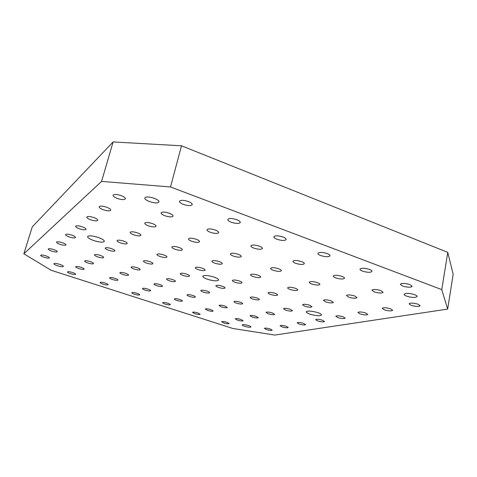 <?xml version="1.0" encoding="UTF-8"?>
<svg xmlns="http://www.w3.org/2000/svg" width="477" height="477" viewBox="0 0 477 477"><rect width="100%" height="100%" fill="white"/><g stroke="black" fill="none" stroke-linecap="round" stroke-linejoin="round"><path stroke-width="0.72" d="M411.204 305.352L409.075 303.813C410.411 302.746 413.41 302.877 418.067 304.201L420.171 305.727C418.824 306.794 415.831 306.669 411.204 305.352M384.349 309.841L382.22 308.363C383.419 307.421 386.197 307.57 390.55 308.804L392.66 310.277C391.444 311.219 388.672 311.076 384.349 309.841M360.046 313.908L357.911 312.483C359.002 311.648 361.59 311.809 365.662 312.972L367.779 314.391C366.676 315.225 364.094 315.064 360.046 313.908M337.937 317.61L335.814 316.233C336.804 315.494 339.225 315.667 343.058 316.752L345.169 318.123C344.161 318.863 341.753 318.696 337.937 317.61M317.748 320.991L315.631 319.662C316.543 319 318.809 319.179 322.428 320.204L324.533 321.522C323.609 322.19 321.349 322.011 317.748 320.991M299.228 324.086L297.129 322.81C297.964 322.213 300.099 322.398 303.533 323.37L305.62 324.64C304.773 325.236 302.645 325.052 299.228 324.086M282.187 326.942L280.1 325.708C280.881 325.165 282.897 325.356 286.152 326.274L288.227 327.502C287.446 328.045 285.431 327.854 282.187 326.942M266.452 329.571L264.383 328.385C265.105 327.896 267.019 328.087 270.119 328.957L272.176 330.144C271.449 330.633 269.541 330.442 266.452 329.571M44.128 257.276C41.863 256.501 40.706 255.839 40.67 255.29C41.219 254.79 42.96 254.974 45.911 255.851C48.171 256.632 49.316 257.294 49.352 257.83C48.803 258.331 47.062 258.152 44.128 257.276M51.802 251.123C49.459 250.306 48.272 249.602 48.237 249.012C48.827 248.457 50.657 248.636 53.746 249.56C56.089 250.383 57.27 251.081 57.294 251.665C56.703 252.226 54.873 252.041 51.802 251.123M60.191 244.391C57.765 243.538 56.542 242.787 56.519 242.143C57.145 241.529 59.082 241.708 62.326 242.686C64.747 243.544 65.963 244.29 65.981 244.928C65.349 245.542 63.417 245.369 60.191 244.391M69.403 237.009C66.887 236.103 65.623 235.304 65.611 234.606C66.285 233.915 68.336 234.088 71.747 235.125C74.257 236.032 75.515 236.83 75.521 237.522C74.841 238.214 72.802 238.041 69.403 237.009M79.558 228.865C76.946 227.911 75.64 227.052 75.64 226.289C76.374 225.508 78.544 225.675 82.151 226.784C84.757 227.738 86.057 228.596 86.045 229.348C85.305 230.129 83.147 229.962 79.558 228.865M90.815 219.837C88.102 218.83 86.754 217.906 86.766 217.065C87.565 216.182 89.879 216.337 93.701 217.524C96.402 218.538 97.743 219.456 97.719 220.285C96.914 221.167 94.613 221.018 90.815 219.837M103.354 209.779C100.534 208.705 99.144 207.71 99.174 206.785C100.051 205.778 102.519 205.915 106.586 207.191C109.394 208.264 110.777 209.26 110.736 210.172C109.853 211.174 107.397 211.043 103.354 209.779M117.42 198.498C114.486 197.359 113.043 196.274 113.097 195.248C114.063 194.097 116.716 194.205 121.057 195.588C123.978 196.733 125.409 197.812 125.35 198.82C124.378 199.976 121.73 199.869 117.42 198.498M402.624 286.057L400.298 284.286C401.729 283.028 404.931 283.117 409.916 284.554L412.223 286.319C410.769 287.577 407.573 287.488 402.624 286.057M320.759 255.571C318.797 254.813 317.843 254.068 317.903 253.347C319.208 252.029 322.309 252.1 327.204 253.561C329.148 254.324 330.096 255.064 330.036 255.773C328.713 257.097 325.624 257.025 320.759 255.571M231.351 222.276C228.912 221.316 227.726 220.386 227.797 219.474C228.984 218.12 231.965 218.192 236.753 219.67C239.18 220.636 240.354 221.566 240.277 222.461C239.078 223.808 236.103 223.749 231.351 222.276M374.26 291.912L371.929 290.213C373.205 289.116 376.162 289.229 380.789 290.565L383.103 292.258C381.803 293.355 378.857 293.242 374.26 291.912M295.77 263.364C293.838 262.63 292.89 261.933 292.932 261.265C294.106 260.12 296.962 260.221 301.512 261.575C303.438 262.314 304.374 263.012 304.326 263.668C303.139 264.813 300.289 264.711 295.77 263.364M210.464 232.341C208.091 231.428 206.929 230.558 206.982 229.729C208.044 228.561 210.804 228.662 215.252 230.033C217.619 230.946 218.77 231.816 218.71 232.633C217.637 233.796 214.888 233.7 210.464 232.341M348.77 297.171L346.445 295.543C347.596 294.577 350.333 294.714 354.649 295.961L356.963 297.582C355.794 298.548 353.063 298.411 348.77 297.171M273.416 270.34C271.508 269.63 270.572 268.968 270.608 268.348C271.663 267.347 274.317 267.472 278.562 268.73C280.458 269.439 281.388 270.101 281.347 270.715C280.279 271.717 277.638 271.592 273.416 270.34M191.873 241.302C189.56 240.432 188.427 239.621 188.463 238.858C189.423 237.844 191.987 237.969 196.148 239.239C198.45 240.11 199.577 240.921 199.535 241.672C198.563 242.686 196.011 242.56 191.873 241.302M325.743 301.923L323.424 300.361C324.473 299.508 327.019 299.663 331.068 300.826L333.369 302.382C332.314 303.241 329.774 303.086 325.743 301.923M253.299 276.612C251.427 275.927 250.503 275.301 250.526 274.722C251.486 273.84 253.955 273.989 257.938 275.163C259.804 275.849 260.722 276.475 260.692 277.042C259.721 277.924 257.258 277.781 253.299 276.612M175.214 249.328C172.966 248.499 171.857 247.736 171.881 247.044C172.757 246.15 175.148 246.299 179.054 247.48C181.296 248.308 182.399 249.066 182.369 249.757C181.481 250.646 179.102 250.503 175.214 249.328M304.839 306.24L302.531 304.743C303.485 303.98 305.87 304.147 309.68 305.244L311.97 306.735C311.004 307.492 308.625 307.331 304.839 306.24M235.101 282.289C233.259 281.627 232.347 281.031 232.365 280.494C233.241 279.713 235.555 279.874 239.305 280.977C241.141 281.639 242.042 282.229 242.024 282.76C241.135 283.541 238.828 283.38 235.101 282.289M160.206 256.56C158.018 255.773 156.927 255.058 156.945 254.414C157.744 253.627 159.986 253.788 163.671 254.891C165.847 255.684 166.932 256.399 166.908 257.031C166.103 257.818 163.867 257.663 160.206 256.56M285.771 310.175L283.481 308.738C284.358 308.059 286.594 308.231 290.189 309.263L292.467 310.7C291.584 311.374 289.348 311.201 285.771 310.175M218.555 287.446C216.749 286.808 215.854 286.242 215.866 285.741C216.671 285.049 218.848 285.216 222.389 286.254C224.184 286.892 225.078 287.458 225.061 287.947C224.25 288.645 222.079 288.478 218.555 287.446M146.606 263.113C144.477 262.356 143.416 261.682 143.422 261.092C144.161 260.394 146.272 260.561 149.754 261.599C151.871 262.356 152.926 263.03 152.92 263.614C152.175 264.318 150.07 264.151 146.606 263.113M268.312 313.777L266.041 312.399C266.852 311.791 268.956 311.97 272.367 312.942L274.621 314.319C273.804 314.927 271.699 314.748 268.312 313.777M203.452 292.157C201.682 291.542 200.799 291 200.805 290.535C201.55 289.909 203.601 290.088 206.958 291.065C208.723 291.68 209.6 292.222 209.588 292.681C208.843 293.301 206.797 293.128 203.452 292.157M134.234 269.076C132.165 268.354 131.127 267.716 131.121 267.168C131.807 266.542 133.798 266.721 137.102 267.698C139.165 268.426 140.196 269.058 140.196 269.6C139.505 270.226 137.519 270.054 134.234 269.076M252.261 317.092L250.02 315.762C250.765 315.214 252.756 315.398 255.994 316.323L258.224 317.646C257.473 318.195 255.487 318.01 252.261 317.092M189.613 296.473C187.878 295.877 187.008 295.364 187.008 294.923C187.694 294.363 189.637 294.547 192.827 295.472C194.556 296.068 195.421 296.581 195.415 297.01C194.723 297.57 192.786 297.392 189.613 296.473M122.923 274.525C120.914 273.834 119.9 273.232 119.888 272.719C120.52 272.158 122.41 272.337 125.546 273.261C127.556 273.959 128.563 274.561 128.575 275.062C127.931 275.628 126.053 275.45 122.923 274.525M237.463 320.145L235.244 318.869C235.942 318.374 237.826 318.558 240.909 319.435L243.115 320.705C242.417 321.2 240.533 321.015 237.463 320.145M176.878 300.444C175.178 299.866 174.326 299.377 174.314 298.966C174.958 298.459 176.8 298.644 179.841 299.52C181.534 300.099 182.381 300.588 182.387 300.993C181.737 301.5 179.901 301.315 176.878 300.444M112.548 279.528C110.592 278.86 109.603 278.288 109.579 277.817C110.175 277.304 111.97 277.489 114.963 278.365C116.919 279.039 117.902 279.605 117.914 280.077C117.318 280.583 115.529 280.398 112.548 279.528M223.773 322.971L221.578 321.742C222.228 321.289 224.023 321.48 226.963 322.315L229.145 323.537C228.489 323.99 226.7 323.8 223.773 322.971M165.125 304.111C163.462 303.551 162.621 303.08 162.609 302.698C163.206 302.239 164.959 302.424 167.862 303.259C169.52 303.813 170.355 304.284 170.367 304.666C169.758 305.125 168.011 304.94 165.125 304.111M102.996 284.131C101.088 283.487 100.122 282.944 100.098 282.503C100.653 282.044 102.358 282.229 105.22 283.058C107.128 283.708 108.088 284.244 108.106 284.686C107.552 285.145 105.846 284.96 102.996 284.131M70.536 273.691C68.491 272.999 67.448 272.415 67.418 271.944C67.949 271.485 69.636 271.669 72.474 272.504C74.513 273.196 75.551 273.774 75.581 274.245C75.044 274.704 73.363 274.519 70.536 273.691M134.514 294.267C132.731 293.665 131.831 293.164 131.813 292.747C132.391 292.288 134.12 292.473 137 293.307C138.783 293.91 139.678 294.41 139.689 294.822C139.111 295.281 137.382 295.096 134.514 294.267M194.866 313.675L192.517 312.357C193.137 311.898 194.914 312.089 197.836 312.918L200.173 314.236C199.541 314.689 197.776 314.504 194.866 313.675M78.872 268.575C76.767 267.853 75.7 267.239 75.67 266.732C76.242 266.226 78.013 266.41 80.983 267.287C83.087 268.008 84.149 268.623 84.167 269.123C83.594 269.63 81.829 269.451 78.872 268.575M145.205 290.147C143.38 289.527 142.462 288.996 142.444 288.555C143.064 288.042 144.883 288.227 147.9 289.104C149.718 289.73 150.631 290.255 150.643 290.69C150.016 291.203 148.204 291.018 145.205 290.147M207.614 310.438L205.235 309.066C205.903 308.565 207.769 308.75 210.828 309.627L213.201 310.992C212.527 311.499 210.667 311.314 207.614 310.438M87.947 263.018C85.777 262.261 84.679 261.611 84.656 261.062C85.264 260.502 87.13 260.686 90.242 261.611C92.407 262.362 93.498 263.012 93.516 263.554C92.902 264.115 91.047 263.936 87.947 263.018M156.796 285.675C154.93 285.031 153.993 284.471 153.982 284C154.643 283.439 156.563 283.618 159.729 284.542C161.59 285.186 162.52 285.747 162.526 286.212C161.858 286.772 159.95 286.594 156.796 285.675M221.417 306.938L219.003 305.507C219.718 304.952 221.686 305.137 224.9 306.055L227.302 307.486C226.581 308.041 224.619 307.856 221.417 306.938M97.845 256.948C95.609 256.161 94.482 255.469 94.47 254.873C95.12 254.253 97.087 254.426 100.361 255.41C102.597 256.197 103.718 256.888 103.718 257.473C103.062 258.093 101.106 257.92 97.845 256.948M169.418 280.81C167.505 280.142 166.545 279.552 166.545 279.045C167.26 278.425 169.281 278.598 172.614 279.576C174.522 280.243 175.47 280.828 175.464 281.329C174.749 281.955 172.728 281.782 169.418 280.81M236.401 303.139C234.762 302.573 233.945 302.072 233.951 301.643C234.726 301.029 236.807 301.208 240.193 302.179C241.821 302.746 242.632 303.247 242.626 303.67C241.845 304.29 239.77 304.111 236.401 303.139M108.696 250.294C106.383 249.471 105.226 248.732 105.226 248.094C105.93 247.396 108.011 247.563 111.457 248.6C113.764 249.429 114.915 250.163 114.909 250.801C114.2 251.498 112.131 251.331 108.696 250.294M183.204 275.491C181.248 274.8 180.27 274.18 180.276 273.637C181.051 272.933 183.192 273.106 186.704 274.144C188.659 274.835 189.625 275.456 189.613 275.992C188.838 276.69 186.698 276.523 183.204 275.491M252.727 299.001C251.063 298.417 250.234 297.892 250.246 297.433C251.087 296.748 253.293 296.921 256.864 297.952C258.522 298.536 259.345 299.061 259.327 299.514C258.48 300.2 256.28 300.027 252.727 299.001M120.639 242.972C118.254 242.107 117.062 241.32 117.068 240.623C117.837 239.836 120.043 239.997 123.686 241.106C126.071 241.976 127.252 242.757 127.24 243.449C126.465 244.23 124.264 244.075 120.639 242.972M198.331 269.66C196.327 268.939 195.332 268.283 195.349 267.698C196.19 266.911 198.468 267.072 202.182 268.175C204.18 268.897 205.17 269.547 205.146 270.125C204.299 270.912 202.027 270.757 198.331 269.66M270.578 294.476C268.891 293.868 268.05 293.325 268.068 292.836C268.986 292.061 271.335 292.228 275.116 293.325C276.797 293.927 277.632 294.47 277.608 294.953C276.684 295.728 274.341 295.567 270.578 294.476M133.852 234.875C131.384 233.963 130.161 233.122 130.179 232.359C131.02 231.47 133.369 231.619 137.233 232.8C139.695 233.718 140.912 234.553 140.882 235.31C140.035 236.198 137.692 236.049 133.852 234.875M215.002 263.232C212.951 262.481 211.937 261.784 211.961 261.152C212.879 260.263 215.312 260.412 219.259 261.587C221.304 262.344 222.306 263.03 222.276 263.656C221.352 264.544 218.925 264.401 215.002 263.232M290.189 289.503C288.472 288.877 287.631 288.305 287.655 287.786C288.657 286.915 291.167 287.065 295.185 288.233C296.891 288.859 297.726 289.426 297.696 289.944C296.688 290.815 294.184 290.666 290.189 289.503M148.544 225.871C145.992 224.905 144.734 224.005 144.769 223.164C145.688 222.151 148.204 222.282 152.318 223.558C154.858 224.524 156.104 225.418 156.062 226.247C155.138 227.261 152.628 227.135 148.544 225.871M233.462 256.113C231.369 255.326 230.337 254.593 230.373 253.907C231.381 252.893 233.986 253.025 238.196 254.289C240.283 255.07 241.302 255.803 241.261 256.483C240.241 257.491 237.647 257.365 233.462 256.113M311.821 284.018C310.086 283.374 309.233 282.772 309.269 282.211C310.372 281.227 313.067 281.358 317.354 282.611C319.077 283.255 319.924 283.851 319.888 284.405C318.767 285.389 316.084 285.258 311.821 284.018M164.976 215.795C162.335 214.775 161.047 213.803 161.101 212.879C162.114 211.716 164.815 211.824 169.216 213.195C171.839 214.221 173.127 215.187 173.062 216.099C172.042 217.262 169.347 217.16 164.976 215.795M254.026 248.183C251.88 247.366 250.836 246.585 250.884 245.84C251.999 244.683 254.807 244.784 259.309 246.144C261.444 246.961 262.481 247.742 262.428 248.475C261.301 249.632 258.498 249.537 254.026 248.183M335.814 277.93C334.061 277.268 333.208 276.636 333.244 276.04C334.472 274.913 337.376 275.026 341.967 276.368C343.708 277.036 344.561 277.662 344.513 278.252C343.279 279.373 340.375 279.266 335.814 277.93M183.484 204.448C180.753 203.369 179.43 202.32 179.501 201.294C180.628 199.946 183.556 200.018 188.278 201.509C190.991 202.594 192.309 203.637 192.225 204.645C191.086 205.998 188.177 205.927 183.484 204.448M277.065 239.299C274.877 238.446 273.816 237.618 273.876 236.801C275.122 235.465 278.169 235.531 283.01 237.003C285.18 237.862 286.236 238.691 286.164 239.49C284.906 240.825 281.871 240.766 277.065 239.299M362.574 271.145C360.809 270.465 359.95 269.803 359.998 269.159C361.363 267.865 364.523 267.949 369.46 269.398C371.213 270.077 372.066 270.739 372.018 271.371C370.629 272.665 367.481 272.588 362.574 271.145M309.925 314.134C307.444 313.258 306.216 312.477 306.234 311.779C307.784 310.599 311.66 310.891 317.861 312.656C320.323 313.532 321.54 314.307 321.51 314.987C319.93 316.173 316.072 315.887 309.925 314.134M207.507 279.278C204.335 278.151 202.761 277.131 202.779 276.231C204.144 274.996 207.859 275.271 213.917 277.059C217.065 278.186 218.627 279.2 218.591 280.082C217.208 281.317 213.511 281.042 207.507 279.278M93.742 240.557C89.652 239.084 87.601 237.761 87.595 236.592C88.794 235.364 92.335 235.644 98.22 237.433C102.299 238.917 104.326 240.235 104.314 241.38C103.104 242.608 99.58 242.334 93.742 240.557M158.507 202.403C156.128 204.353 143.857 200.394 144.877 197.991L145.241 197.508C147.494 195.487 159.986 199.505 158.907 201.89L158.507 202.403M63.25 266.565C62.213 267.496 53.329 264.783 53.901 263.703L54.002 263.572C54.974 262.606 63.966 265.355 63.363 266.422L63.25 266.565M405.468 293.522C408.926 292.723 417.649 294.971 417.071 296.509L415.682 297.29C412.146 298.047 403.584 295.823 404.132 294.291L405.468 293.522M242.692 324.658C244.474 324.217 251.307 326.095 250.884 326.912L250.425 327.168C248.595 327.592 241.845 325.731 242.25 324.915L242.692 324.658M274.812 335.063L232.824 328.474L51.164 270.286L23.85 253.806L32.281 226.855L113.121 141.937L181.498 145.795L447.766 252.369L453.15 274.317L447.659 309.09L274.812 335.063M23.85 253.806L101.577 181.397L170.522 186.96L441.762 289.611L447.766 252.369M441.762 289.611L447.659 309.09M170.522 186.96L181.498 145.795M101.577 181.397L113.121 141.937"/></g></svg>
